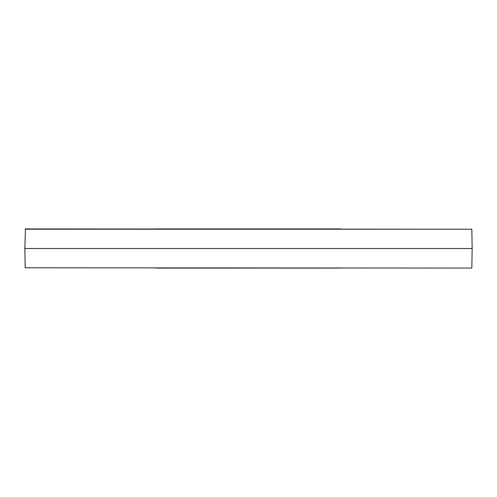 <?xml version="1.0" encoding="UTF-8"?>
<svg xmlns="http://www.w3.org/2000/svg" width="497" height="497" viewBox="0 0 497 497"><rect width="100%" height="100%" fill="white"/><g stroke="black" fill="none" stroke-linecap="round" stroke-linejoin="round"><path stroke-width="0.75" d="M155.816 268.082L341.184 268.082M155.816 228.918L341.184 228.918M25.161 229.204L471.839 229.204L472.15 248.5L24.85 248.5L25.44 228.931L471.839 229.204M471.56 268.069L25.161 267.796L471.56 268.069M25.161 267.796L24.85 248.5M472.15 248.5L471.839 267.796"/></g></svg>
